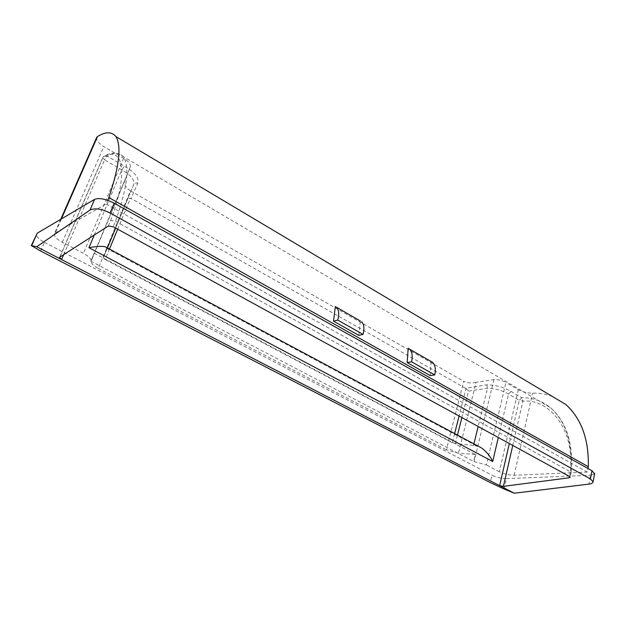 <?xml version="1.0" encoding="UTF-8"?>
<svg xmlns="http://www.w3.org/2000/svg" width="626" height="626" viewBox="0 0 626 626"><rect width="100%" height="100%" fill="white"/><g stroke="black" fill="none" stroke-linecap="round" stroke-linejoin="round"><path stroke-width="0.47" stroke-dasharray="3.13 2.35" d="M504.094 489.016L506.465 478.632C501.598 478.569 496.77 477.427 491.981 475.197L490.26 482.568M594.622 473.882L590.615 475.251L588.87 484.117M40.69 251.065L44.524 242.356C38.914 239.328 36.198 236.581 36.402 234.132M476.065 382.345C471.589 383.394 467.481 383.042 463.756 381.265L446.361 449.859L458.435 453.232L475.369 454.507L473.679 461.487L486.386 464.954L505.941 382.455C502.388 380.467 498.382 379.505 493.93 379.575L476.065 382.345L458.435 453.232M552.382 396.477C545.903 394.028 539.322 392.925 532.632 393.151C527.804 393.183 523.039 392.04 518.344 389.732L505.941 382.455M518.344 389.732L499.352 471.761C504.204 474.038 509.118 475.197 514.11 475.251L587.251 472.074L587.963 468.491M61.387 218.944L55.237 232.974L54.313 233.999C54.11 236.495 56.786 239.249 62.334 242.262L83.422 253.334C88.728 256.277 91.232 258.82 90.942 260.956L94.205 253.194L91.138 261.136C90.88 263.225 93.266 265.643 98.298 268.397L130.443 190.836C125.654 187.698 123.799 184.263 124.887 180.523L130.231 167.126C130.889 164.294 128.698 161.328 123.651 158.253L103.814 146.617C98.493 143.213 96.083 140.201 96.6 137.579M63.68 254.657L104.534 159.873L121.773 169.873C130.717 174.998 134.715 179.795 133.768 184.271L128.04 198.106L131.045 198.465L137.697 183.222C139.371 178.058 134.95 172.393 124.425 166.219L107.179 156.179C114.339 152.298 119.832 152.588 123.658 157.04C129.793 167.338 127.086 188.739 115.528 221.236L113.236 226.761M106.295 247.356L106.741 249.531L103.353 257.716L105.137 259.485L109.448 249.046M108.321 226.025L110.638 220.485L115.528 221.236L570.458 471.847L571.155 472.591L570.145 473.146L569.472 476.464M569.503 476.48L570.458 471.847C572.923 443.568 566.272 422.174 550.512 407.651C541.67 400.734 532.116 397.416 521.841 397.721L511.09 391.461C503.82 387.22 495.698 385.006 486.715 384.81L465.611 388.323L465.987 388.597L459.069 416.04M461.886 417.581L468.53 391.078L487.474 388.237C495.268 388.456 502.287 390.405 508.523 394.098L519.275 400.335L509.321 443.544M468.53 391.078L465.987 388.597M454.648 433.575L452.332 442.77L455.345 443.654L473.53 445.43L479.031 446.604M465.611 388.323L131.045 198.465M452.332 442.77L105.137 259.485M430.281 375.608L431.079 361.468M431.079 361.343L408.183 348.244M358.808 335.38L360.333 320.997M335.333 306.568L360.341 320.872M499.352 471.761L486.386 464.954M55.237 232.974L106.138 204.006L107.711 200.289M94.205 253.194L475.369 454.507M90.84 261.238L473.679 461.487M98.298 268.397L446.361 449.859M130.443 190.836L463.756 381.265M106.138 204.006L587.251 472.074M506.465 478.632L590.615 475.251M44.524 242.356L491.981 475.197M493.93 379.575L474.101 461.518M514.11 475.251L532.632 393.151M124.942 180.382L91.169 261.065M123.651 158.253L83.422 253.334M90.919 261.042L130.192 167.244M62.334 242.262L103.814 146.617M103.353 257.716L128.056 198.082L103.36 257.685M117.657 229.179L130.451 198.207M115.638 228.075L133.706 184.451C134.582 183.074 135.912 182.667 137.697 183.222M94.283 235.032L121.773 169.873L124.425 166.219M59.642 257.341L102.734 157.642L104.534 159.873L107.179 156.179L104.002 156.156L102.734 157.642L104.002 156.156C109.002 153.401 113.689 152.541 118.064 153.558L550.512 407.651C566.632 422.065 573.51 443.693 571.147 472.552M110.638 220.485C129.097 172.267 122.845 144.692 102.993 157.322L59.885 257.09M486.715 384.81L487.474 388.237L478.154 426.486M511.09 391.461L508.523 394.098L498.319 437.519M455.345 443.654L457.496 435.093M512.764 445.43L522.898 401.133L521.841 397.721L519.275 400.335L522.898 401.133C550.653 398.457 575.709 432.01 570.145 473.146M473.913 443.873L473.53 445.43M476.206 445.775L106.85 248.491M124.887 180.523L91.138 261.136M90.942 260.956L130.231 167.126M60.745 219.319L54.313 233.999M128.056 198.074L115.63 228.067M571.155 472.591L570.2 477.231"/><path stroke-width="0.94" d="M31.316 245.533L37.231 233.193L94.612 199.342C99.198 197.652 105.716 198.927 114.182 203.192L110.074 212.981C101.537 208.802 94.855 207.832 90.027 210.054L36.715 246.746L31.3 245.564L40.69 251.065L490.26 482.568L504.094 489.016L514.267 493.21L588.87 484.117C591.46 483.812 592.861 483.037 593.08 481.801L590.388 478.898L591.993 470.744L594.622 473.882M60.745 219.319L96.6 137.579L97.523 136.507L61.387 218.944M569.472 476.464L569.198 477.802L570.2 477.231L569.503 476.48L113.236 226.761L108.321 226.025L59.885 257.09L59.611 257.411L61.567 259.571L499.634 485.651L503.406 486.355L512.764 445.43M94.283 235.032L88.947 247.693C96.216 246.362 101.615 246.041 105.145 246.746L106.295 247.356M479.031 446.604L481.402 447.872C486.402 451.51 490.166 456.057 492.685 461.503L88.947 247.693M569.198 477.802L503.406 486.355M407.15 362.587L411.556 361.789C412.831 356.022 412.174 351.82 409.607 349.183L408.183 348.244L407.15 362.587L430.281 375.608L434.749 374.888C435.939 369.168 435.203 364.974 432.55 362.305L431.079 361.468M434.749 374.888L411.556 361.789M360.333 320.997L335.333 306.568L333.525 321.154L337.743 320.089C339.276 314.174 338.901 309.956 336.631 307.436M333.525 321.154L358.808 335.38L363.088 334.409C364.528 328.548 364.058 324.331 361.679 321.764M337.743 320.089L363.088 334.409M587.963 468.491L588.315 466.706C588.925 439.429 581.405 418.669 565.74 404.427L552.382 396.477M107.711 200.289L108.854 197.566C119.269 166.618 121.624 146.281 115.927 136.57C111.827 131.577 105.692 131.562 97.523 136.507M108.854 197.566L588.315 466.706M114.182 203.192L591.993 470.744M110.074 212.981L590.388 478.898M509.321 443.544L499.634 485.651L514.267 493.21M36.715 246.746L61.567 259.571L63.68 254.657M90.027 210.054L94.612 199.342M37.231 233.193L31.723 245.556M109.448 249.046L117.657 229.179M459.069 416.04L454.648 433.575M457.496 435.093L461.886 417.581M115.638 228.075L107.406 247.951L115.63 228.067M478.154 426.486L473.913 443.873M498.319 437.519L492.685 461.503M594.7 473.491L593.08 481.801M481.402 447.872L105.145 246.746M409.607 349.183L432.55 362.305M565.74 404.427L115.927 136.57"/></g></svg>
